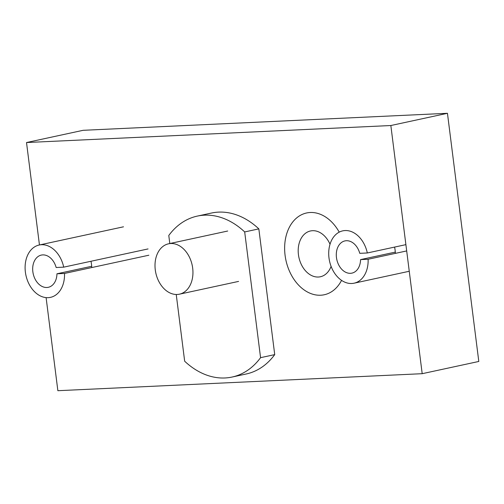 <?xml version="1.0" encoding="UTF-8"?>
<svg xmlns="http://www.w3.org/2000/svg" width="504" height="504" viewBox="0 0 504 504"><rect width="100%" height="100%" fill="white"/><g stroke="black" fill="none" stroke-linecap="round" stroke-linejoin="round"><path stroke-width="0.76" d="M169.804 243.539L168.783 235.481A82.328 59.422 77.8 0 1 197.291 216.103A82.328 59.422 77.8 0 1 244.686 231.934L260.568 357.676A82.328 59.422 77.8 0 1 232.061 377.049A82.328 59.422 77.8 0 1 184.666 361.217L176.236 294.487M260.568 357.676L274.724 354.614L258.836 228.879A82.328 59.422 -102.2 0 0 211.441 213.047L197.291 216.103M244.686 231.934L258.836 228.879M232.061 377.049L246.217 373.993A82.328 59.422 -102.2 0 0 274.724 354.614M148.844 255.219L64.506 273.439L56.952 273.792A16.481 11.894 77.8 0 1 48.296 287.305A16.481 11.894 77.8 0 1 33.188 273.71A16.481 11.894 77.8 0 1 41.334 255.087A16.481 11.894 77.8 0 1 56.152 267.504L63.712 267.151L148.05 248.932M56.952 273.792L91.69 266.288M64.506 273.439A26.775 19.322 77.8 0 1 50.469 297.366A26.775 19.322 77.8 0 1 25.924 275.279A26.775 19.322 77.8 0 1 39.161 245.026A26.775 19.322 77.8 0 1 63.712 267.151M406.684 250.929L368.115 259.258L360.555 259.61A16.481 11.894 77.8 0 1 351.905 273.13A16.481 11.894 77.8 0 1 336.798 259.529A16.481 11.894 77.8 0 1 344.944 240.906A16.481 11.894 77.8 0 1 359.761 253.329L367.321 252.977L405.89 244.642M360.555 259.61L395.3 252.107M368.115 259.258A26.775 19.322 77.8 0 1 354.079 283.191A26.775 19.322 77.8 0 1 329.534 261.097A26.775 19.322 77.8 0 1 342.77 230.851A26.775 19.322 77.8 0 1 367.321 252.977M310.212 212.499A41.832 30.196 77.8 0 1 339.217 232.136A41.832 30.196 77.8 0 0 310.212 212.499A41.832 30.196 77.8 0 0 306.602 212.972A41.832 30.196 77.8 0 1 310.212 212.499M341.554 280.363A41.832 30.196 77.8 0 1 324.274 294.752A41.832 30.196 77.8 0 1 320.664 295.224A41.832 30.196 77.8 0 1 285.447 257.764A41.832 30.196 77.8 0 1 306.602 212.972A41.832 30.196 77.8 0 0 285.447 257.764A41.832 30.196 77.8 0 0 320.664 295.224A41.832 30.196 77.8 0 0 324.274 294.752A41.832 30.196 77.8 0 0 341.554 280.363M331.09 266.37A23.43 16.909 77.8 0 1 320.387 276.759A23.43 16.909 77.8 0 1 318.364 277.024A23.43 16.909 77.8 0 1 298.645 256.045A23.43 16.909 77.8 0 1 310.489 230.964A23.43 16.909 77.8 0 1 312.512 230.7A23.43 16.909 77.8 0 1 330.019 244.251M177.194 294.475A25.767 18.598 77.8 0 1 155.503 271.404A25.767 18.598 77.8 0 1 168.538 243.81A25.767 18.598 77.8 0 1 170.762 243.52A25.767 18.598 77.8 0 1 192.452 266.597A25.767 18.598 77.8 0 1 179.418 294.191A25.767 18.598 77.8 0 1 177.194 294.475M394.582 247.086A26.107 18.843 77.8 0 1 395.363 253.373M90.972 261.261A26.107 18.843 77.8 0 1 91.753 267.555M447.451 113.299L83.116 130.309L26.517 142.537L390.846 125.528L447.451 113.299L478.8 361.462L422.195 373.691L57.865 390.701L46.103 297.618M39.451 244.963L26.517 142.537M390.846 125.528L422.195 373.691M39.161 245.026L123.499 226.806M354.079 283.191L409.254 271.265M227.688 231.027L168.538 243.81M238.575 281.408L179.418 294.191"/></g></svg>

